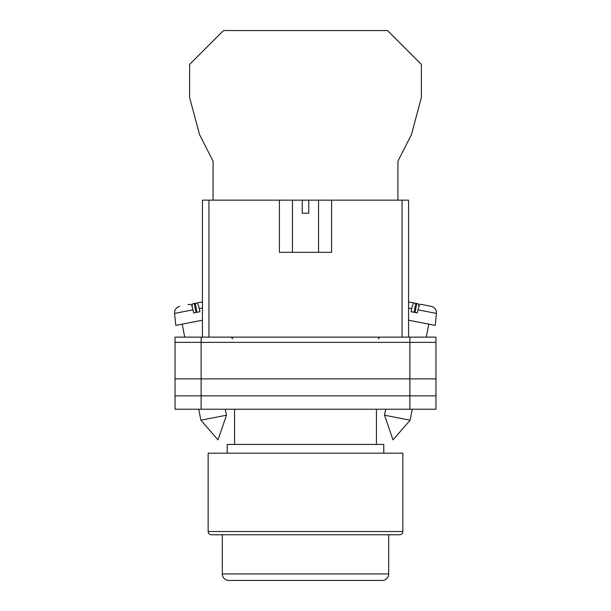 <?xml version="1.0" encoding="UTF-8"?>
<svg xmlns="http://www.w3.org/2000/svg" width="611" height="611" viewBox="0 0 611 611"><rect width="100%" height="100%" fill="white"/><g stroke="black" fill="none" stroke-linecap="round" stroke-linejoin="round"><path stroke-width="0.92" d="M175.036 342.359L175.036 409.217L175.036 337.135L201.134 337.135L201.134 409.217L435.964 409.217L435.964 342.359L175.036 342.359L175.036 409.217L201.134 409.217M435.964 342.359L435.964 337.135L201.134 337.135M409.866 337.135L409.866 395.844L175.036 395.844L175.036 409.217M409.866 409.217L409.866 395.844L435.964 395.844M175.036 378.889L435.964 378.889M384.51 415.213L393.01 439.882L410.126 420.192L384.51 415.213L385.678 409.217M408.568 320.21L435.2 325.388L436.453 313.428L418 309.838C418.833 306.233 419.635 304.362 420.383 304.232L431.213 306.34C434.788 307.348 436.537 309.716 436.453 313.428M418 309.838L417.344 312.947L414.151 312.328L411.058 311.725L411.715 308.616L408.568 308.005M414.029 312.305L415.77 303.339L414.098 303.01C413.342 303.14 412.547 305.011 411.715 308.616M418.947 306.424L418.436 303.858L412.593 302.72M408.568 301.933L414.098 303.01M415.029 312.496L416.771 303.53M226.49 415.213L217.99 439.882L200.874 420.192L226.49 415.213L225.322 409.217M202.432 320.21L175.8 325.388L174.547 313.428L193 309.838C192.167 306.233 191.365 304.362 190.617 304.232L187.944 304.752M193 309.838L193.656 312.947L196.849 312.328L199.942 311.725L199.285 308.616L202.432 308.005M196.971 312.305L195.23 303.339L196.902 303.01C197.659 303.14 198.453 305.011 199.285 308.616M192.053 306.424L192.564 303.858L202.432 301.933L196.902 303.01M195.971 312.496L194.229 303.53M397.921 200.148L397.921 161.205L411.44 134.641L421.407 97.454L421.407 64.468L387.481 30.55L223.519 30.55L189.593 64.468L189.593 97.454L199.56 134.641L213.079 161.205L213.079 200.148M399.594 534.785L211.406 534.785A3.261 3.261 0 0 1 208.145 531.524L208.145 453.186L402.855 453.186L402.855 531.524A3.261 3.261 0 0 1 399.594 534.785L390.299 534.785M383.777 453.186L383.777 444.441L227.223 444.441L227.223 453.186M376.437 444.441L376.437 409.217M234.563 444.441L234.563 409.217M211.406 534.785L220.701 534.785M222.328 573.928A6.522 6.522 0 0 0 228.85 580.45L382.15 580.45A6.522 6.522 0 0 0 388.672 573.928L388.672 534.785L222.328 534.785L222.328 573.928L388.672 573.928M279.41 200.148L302.239 200.148L302.239 213.201L308.761 213.201L308.761 200.148L331.59 200.148L331.59 252.335L279.41 252.335L279.41 200.148L208.954 200.148L208.954 337.135M402.046 337.135L402.046 200.148L331.59 200.148M202.432 337.135L202.432 200.148L208.954 200.148M302.239 200.148L308.761 200.148M402.046 200.148L408.568 200.148L408.568 337.135M208.145 531.524L402.855 531.524M378.232 338.769L379.866 337.135M232.768 338.769L231.134 337.135M410.126 420.192L412.257 409.217M426.272 337.135L428.792 324.143M200.874 420.192L198.743 409.217M184.728 337.135L182.208 324.143M174.547 313.428L174.853 310.655C174.555 310.961 176.021 307.112 179.787 306.34M318.545 200.148L318.545 252.335M292.455 200.148L292.455 252.335"/></g></svg>
